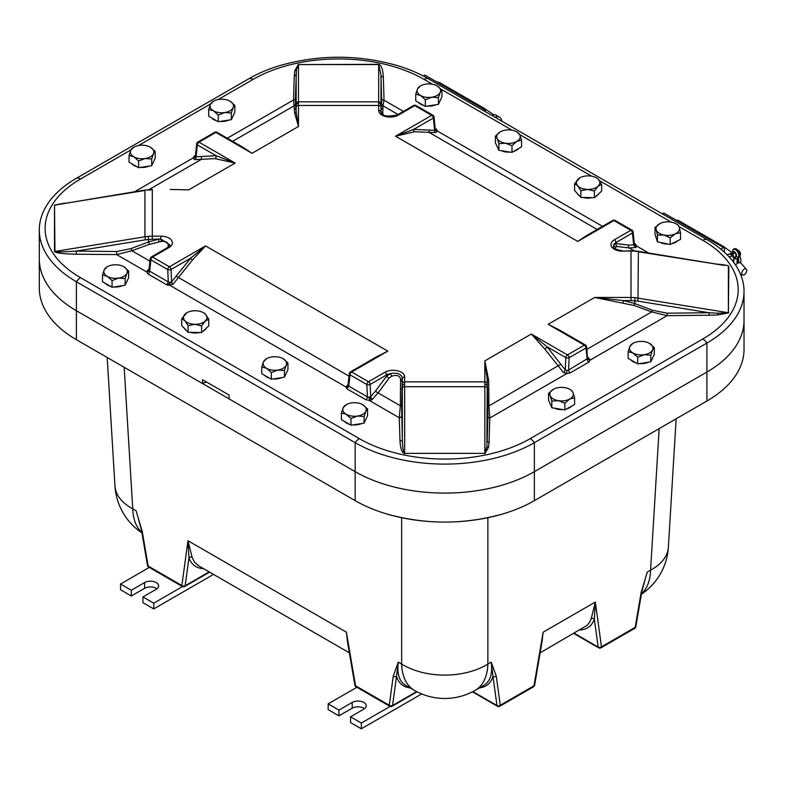 <?xml version="1.0" encoding="UTF-8"?>
<svg xmlns="http://www.w3.org/2000/svg" width="786" height="786" viewBox="0 0 786 786"><rect width="100%" height="100%" fill="white"/><g stroke="black" fill="none" stroke-linecap="round" stroke-linejoin="round"><path stroke-width="1.18" d="M679.016 226.594L702.782 240.31A120.867 69.777 180 0 1 702.782 339.002L530.226 438.627A120.867 69.777 180 0 1 359.3 438.627L80.545 277.694A9.383 5.423 120 0 0 76.409 281.742L76.409 310.735A126.713 73.157 180 0 1 39.3 258.997A126.713 73.157 -0 0 0 76.409 310.735L202.513 383.539L202.513 379.707L229.06 395.034L229.06 398.866L355.164 471.669L76.409 310.735L76.409 339.719A126.713 73.157 180 0 1 39.3 287.99L39.3 230.013A126.713 73.157 -0 0 0 76.409 281.742L355.164 442.675A126.713 73.157 -0 0 0 534.362 442.675L706.919 343.05A126.713 73.157 -0 0 0 744.028 291.321A126.713 73.157 -0 0 0 706.919 239.592L428.174 78.659A126.713 73.157 -0 0 0 396.792 65.415C357.974 54.509 319.165 54.509 280.356 65.415A126.713 73.157 -0 0 0 248.975 78.659L76.409 178.284A126.713 73.157 -0 0 0 39.3 230.013M530.226 438.627A9.383 5.423 -120 0 1 534.362 442.675L534.362 471.669A126.713 73.157 180 0 1 355.164 471.669A126.713 73.157 -0 0 0 534.362 471.669L706.919 372.043L534.362 471.669L534.362 500.653A126.713 73.157 180 0 1 502.981 513.897A126.713 73.157 180 0 1 386.545 513.897A126.713 73.157 180 0 1 355.164 500.653L76.409 339.719M744.028 291.321L744.028 320.315A126.713 73.157 180 0 1 706.919 372.043A126.713 73.157 -0 0 0 744.028 320.315L744.028 349.298A126.713 73.157 180 0 1 706.919 401.027L534.362 500.653M644.569 581.276L641.15 592.457A2.348 1.15 9.7 0 0 641.798 591.829A2.348 1.15 9.7 0 0 641.808 591.829A2.348 1.15 9.7 0 0 641.808 591.779M643.567 584.548L647.242 572.08L650.592 570.145A61.013 35.223 60 0 1 641.464 593.823M591.2 618.739A2.348 1.985 -161.1 0 1 594.344 619.122L595.336 602.047L591.2 618.739L589.49 622.424L587.093 625.351L540.149 652.832M541.466 645.168L543.136 632.19L542.094 641.474M479.431 687.888C486.318 687.072 490.837 683.231 492.969 676.363L496.958 705.504A2.348 1.356 120 0 0 497.42 706.26A2.348 2.348 0 0 0 499.768 706.26A2.348 1.356 -120 0 0 500.26 705.248A2.348 1.611 172.2 0 1 496.958 705.504L472.887 691.601M487.87 517.719L487.87 664.091L491.23 662.156L492.969 676.363A2.348 1.611 172.2 0 0 496.261 676.107L491.23 662.156C492.714 673.622 490.277 681.344 483.911 685.304L475.265 690.295A61.013 35.223 -120 0 0 487.87 664.091A61.013 37.64 180 0 1 401.646 664.091A61.013 35.223 120 0 0 414.261 690.295A61.013 61.013 0 0 0 475.265 690.295M416.639 691.601L392.558 705.504L396.547 676.363C398.689 683.231 403.198 687.072 410.096 687.888M349.367 652.832L198.642 565.812L194.722 562.383L192.128 557.431A2.348 1.985 -18.9 0 0 188.984 557.805C191.43 564.643 196.313 568.278 203.643 568.7M347.432 641.464L346.39 632.19L348.06 645.168M192.128 557.431L187.992 540.739L188.984 557.805L185.152 585.757A2.348 1.611 -172.2 0 1 181.861 585.511A2.348 1.356 120 0 0 182.352 586.513A2.348 2.348 0 0 0 184.7 586.513A2.348 1.356 -120 0 0 185.152 585.757L209.174 571.894M414.261 690.295L405.605 685.304C399.249 681.344 396.812 673.622 398.286 662.156L396.547 676.363A2.348 1.611 -172.2 0 1 393.255 676.107L389.267 705.248A2.348 1.356 120 0 0 389.748 706.26A2.348 2.348 0 0 0 392.096 706.26A2.348 1.356 -120 0 0 392.558 705.504A2.348 1.611 -172.2 0 1 389.267 705.248L355.547 685.785A2.348 1.15 170.3 0 1 354.899 685.156A2.348 2.348 0 0 0 356.038 686.797A2.348 1.356 -60 0 1 355.547 685.785L346.39 632.19L187.992 540.739L181.861 585.511L148.141 566.038A2.348 1.15 170.3 0 1 147.493 565.409A2.348 2.348 0 0 0 148.633 567.05A2.348 1.356 -60 0 1 148.141 566.038L142.187 531.149L138.542 519.3M141.873 532.515A61.013 35.223 -60 0 1 132.736 508.837L136.096 510.772L139.761 523.23M142.187 531.149A2.348 1.15 170.3 0 1 141.529 530.521L141.529 530.521A2.348 1.15 170.3 0 1 141.519 530.471M401.646 517.719L401.646 664.091L398.286 662.156L393.255 676.107M206.718 382.134A9.383 5.423 -0 0 0 202.513 383.539M544.845 349.053A2.348 0.855 136.2 0 0 547.056 346.783L531.316 334.04L544.845 349.053L563.316 372.397A2.348 1.091 129.5 0 0 565.281 369.911L547.056 346.783L565.812 357.61A2.348 1.179 2.5 0 0 569.123 357.718L585.992 347.972L587.221 359.3A2.348 1.356 -120 0 0 588.881 362.11L590.257 360.027L588.547 357.827A2.348 1.051 -52.1 0 1 587.889 358.082M563.316 372.397L566.647 373.655L566.785 370.56L565.281 369.911L565.812 357.61A2.348 1.356 -60 0 1 567.463 354.908A2.348 1.356 60 0 1 569.123 357.718L568.592 370.059L566.785 370.56M560.556 364.37L488.921 405.89L489.796 418.024A1.877 1.533 1.7 0 1 487.929 416.609L487.192 440.887A1.877 1.533 -178.3 0 0 489.059 442.312L489.796 418.024L566.647 373.655L570.253 372.859A2.348 1.356 60 0 1 568.592 370.059L587.918 358.357A2.348 1.916 174.2 0 0 590.257 360.027L667.108 315.658L667.078 313.172L652.468 310.244L634.744 303.514L634.184 305.499L651.682 311.924L667.108 315.658L709.168 315.235L709.129 312.749L667.078 313.172M587.437 357.974L586.661 346.832A2.348 2.348 0 0 0 585.501 345.054A2.348 1.356 -60 0 0 584.332 345.172L567.463 354.908L531.316 334.04L484.844 360.872L487.182 379.206L487.929 416.609M588.547 357.827L587.79 357.208M567.207 334.492L548.186 324.304L559.347 329.953M622.954 302.718L623.386 300.566L594.658 297.472L634.184 305.499M243.031 147.326L252.011 153.309L239.494 145.282M195.409 156.149A2.348 1.916 -5.8 0 1 193.081 157.976L194.781 159.627A2.348 1.562 108.7 0 0 196.117 156.768L195.409 155.982L196.667 143.858A2.348 1.277 5.9 0 0 197.345 144.879L216.101 155.707L196.117 156.768L197.345 144.879A2.348 1.356 120 0 1 198.996 142.178L215.865 132.441A2.348 1.356 -120 0 0 214.696 132.323L197.826 142.06A2.348 1.356 60 0 1 198.996 142.178L235.142 163.046L216.101 155.707A2.348 1.69 98 0 1 215.01 158.625L235.142 163.046L188.679 189.878L170.218 189.446M194.781 159.627L215.01 158.625M195.39 156.1A2.348 1.356 60 0 1 194.447 155.893L193.081 157.976L134.612 191.735M485.129 453.61A1.877 0.491 78.9 0 1 485.011 453.365L488.499 447.45A1.877 1.523 11.2 0 1 486.878 446.566L485.011 453.365A2.348 1.611 -0 0 0 484.854 453.365L404.672 453.365C403.346 452.608 402.57 447.922 402.334 439.305A2.348 1.916 -1.7 0 1 399.995 441.074C400.457 448.796 402.019 452.991 404.672 453.66M488.774 389.453L488.627 380.277L484.844 360.872L484.864 384.315A2.348 1.759 -0 0 1 487.202 385.916L487.477 388.53A1.877 1.091 -1.5 0 0 488.774 389.453L488.921 405.89A1.877 0.796 -1.8 0 1 487.87 405.271M488.627 380.277A1.877 1.228 -1.6 0 1 487.182 379.206L487.182 383.617A2.348 1.916 180 0 0 484.844 381.868L404.672 381.868L404.672 376.936A11.535 6.661 -0 0 0 397.549 370.786A11.535 6.661 -0 0 0 384.983 372.23L368.516 381.731L351.647 371.994L387.793 351.126L370.206 360.479M484.864 384.315L484.854 386.712A2.348 1.611 180 0 1 487.192 388.186L486.878 446.566M586.936 349.308L651.682 311.924A1.877 0.491 115.7 0 1 652.468 310.244M728.74 312.966A1.877 1.454 30.4 0 1 728.376 312.857L717.893 313.192L718.08 314.911L728.838 312.799L634.97 297.648L634.744 303.514L623.386 300.566L631.02 300.566L631.02 297.472L594.658 297.472L548.186 324.304L584.332 345.172A2.348 1.356 -120 0 1 585.992 347.972A2.348 1.415 -6.2 0 0 586.661 346.832M728.838 266.513L728.376 312.857L728.376 266.474A2.348 1.916 180 0 0 728.838 266.513C728.514 265.481 724.505 264.695 716.803 264.155M717.893 313.192L709.129 312.749L637.967 301.126L638.389 251.775L724.103 265.354M298.199 64.393A1.877 0.491 -101.1 0 0 298.326 64.57L294.829 70.553A1.877 1.523 -168.8 0 0 296.45 69.875L298.326 64.57A2.348 2.142 180 0 1 298.484 64.57L378.665 64.334L380.994 75.201A2.348 1.916 178.3 0 0 383.332 76.93C382.87 69.207 381.318 65.012 378.665 64.334M227.272 138.228L293.542 99.979L294.701 113.204L298.484 126.477L298.484 101.826A2.348 2.142 0 0 0 296.145 103.781L296.145 74.316A1.877 1.533 1.7 0 1 294.269 75.692L293.542 99.979A1.877 1.533 -178.3 0 0 295.408 98.594L296.45 69.875M232.627 141.323L294.406 105.658A1.877 1.867 164.3 0 0 295.467 104.125L295.408 98.594M294.563 109.421A1.877 1.808 175.7 0 0 295.85 107.859L295.467 104.125M294.701 113.204A1.877 1.749 176.7 0 0 296.145 111.641L295.85 107.859M243.11 147.375L217.044 132.323A2.348 1.356 120 0 0 215.865 132.441L252.011 153.309L298.484 126.477L296.145 111.641L296.145 107.23A2.348 1.916 0 0 1 298.484 105.481L378.656 105.481L378.656 110.413A11.535 6.661 -0 0 0 385.779 116.564A11.535 6.661 -0 0 0 398.355 115.12L414.812 105.619L431.681 115.355L395.535 136.224L414.556 131.743L435.69 132.588L437.281 130.967L436.515 129.238L435.523 129.936A1.877 1.533 -176.3 0 0 437.281 130.967L602.518 226.358M298.464 103.379A2.348 2.044 179.9 0 0 296.125 105.245L295.85 107.849M64.894 203.112L54.588 205.038A1.877 1.454 -149.6 0 0 54.961 205.077L145.027 190.035L148.367 190.035L145.027 190.035M54.588 205.038L144.948 190.467L144.948 236.763L54.961 251.451L54.499 205.205L54.499 251.491C55.659 253.023 62.929 253.927 76.301 254.192L116.662 254.595L131.881 250.754L149.291 244.407L159.126 241.921L158.566 239.258L148.593 241.911L149.291 244.407M634.97 297.648L631.02 297.472L631.02 251.186L634.921 250.911L622.483 251.186L631.02 250.754M148.367 190.035L152.307 189.878L152.307 236.164L148.367 236.34L148.593 241.911M435.523 129.936L434.619 130.319A1.877 1.248 -109.2 0 0 435.69 132.588M589.559 233.845L577.779 241.44L395.535 136.224L413.662 129.415L433.332 118.057L434.619 130.319L413.662 129.415A1.877 1.346 -99.2 0 0 414.556 131.743M434.57 129.995A2.348 1.277 -5.9 0 0 435.248 128.963L435.257 129.307M435.198 128.482L436.515 129.238L435.336 129.346M622.483 251.186A11.535 6.661 -0 0 1 611.832 247.069A11.535 6.661 -0 0 1 614.328 239.818L630.794 230.308L613.925 220.571L577.779 241.44L586.268 235.741M347.815 386.083A1.877 1.533 3.7 0 1 346.056 387.036L346.822 388.765L348.1 385.258M348.07 385.081A1.877 0.855 52.4 0 1 347.638 384.894L346.056 387.036L169.894 285.338L169.835 283.324L166.907 284.896L169.894 285.338L173.166 284.159A1.877 0.884 50.8 0 1 171.594 282.164L169.835 283.324M348.139 384.501L347.638 384.894M376.936 356.598L387.793 351.126L205.559 245.91L190.743 258.122L171.594 281.82A2.348 1.179 177.5 0 1 168.283 281.928L166.907 284.896L147.994 273.97A2.348 1.356 120 0 0 149.654 271.17L147.66 270.188L146.599 271.887A2.348 1.916 -176 0 0 148.868 270.502M348.08 384.973A2.348 1.415 6.2 0 0 348.08 384.983A2.348 1.415 6.2 0 0 348.758 386.123L349.986 374.794A2.348 1.415 -173.8 0 1 349.318 373.655L347.923 385.69L348.542 385.012M365.736 399.681L346.822 388.765L348.758 386.123L367.386 396.881A2.348 1.356 -60 0 1 365.736 399.681L369.351 400.487L372.024 399.73L369.263 397.745L369.351 400.487L399.288 417.769L399.995 441.074M173.166 284.159L192.491 259.95A1.877 0.707 44.5 0 1 190.743 258.122L171.063 269.48A2.348 1.179 177.5 0 1 167.752 269.588L168.283 281.928L149.654 271.17L150.883 259.842L167.752 269.588A2.348 1.356 120 0 1 169.412 266.778L152.543 257.042L169 247.531A11.535 6.661 -0 0 0 171.505 240.27A11.535 6.661 -0 0 0 160.845 236.164L152.307 236.164L152.307 239.258L160.845 239.003L161.366 241.44C166.691 241.007 168.892 242.874 167.978 247.03L167.811 247.433M192.491 259.95L205.559 245.91L169.412 266.778A2.348 1.356 60 0 1 171.063 269.48L171.594 281.82M648.725 253.043L636.739 246.116L635.343 244.024A2.348 1.356 -60 0 1 634.41 244.24L635.678 247.511L636.739 246.116A2.348 1.916 4 0 1 634.469 244.633M383.558 115.198L382.723 113.646A2.348 2.181 -171.9 0 1 380.955 111.926L380.994 110.846A2.348 2.191 -176.4 0 0 382.772 112.801L382.87 109.549A2.348 2.26 4.3 0 1 381.259 107.594L380.994 110.846L381.014 105.245A2.348 2.044 0.1 0 0 378.675 103.379L378.665 101.826L298.484 101.826L298.484 64.57L378.665 64.57L378.665 101.826A2.348 2.142 -0 0 1 380.994 103.781L380.994 75.201L381.652 103.88A2.348 2.338 -164.3 0 0 382.969 105.786L384.04 100.225L383.332 76.93M634.351 244.014L634.351 243.886A2.348 1.277 -5.9 0 0 634.351 243.876L633.123 231.988A2.348 1.277 174.1 0 1 632.445 233.01L633.673 244.908A2.348 1.277 -5.9 0 0 634.351 243.886M617.079 246.509L629.183 247.944L635.678 247.511L633.673 244.908L628.554 245.055L616.057 243.581L613.679 244.741A2.348 2.142 -132.1 0 0 615.359 247.089L617.079 246.509A2.348 1.719 85.7 0 1 616.057 243.581L615.978 242.52L632.445 233.01A2.348 1.356 60 0 0 630.794 230.308A2.348 1.356 -60 0 1 631.964 230.19L615.094 220.453A2.348 2.348 0 0 0 612.746 220.453A2.348 1.356 -120 0 1 613.925 220.571A2.348 1.356 -60 0 1 615.094 220.453M369.263 397.745L367.386 396.832A2.348 1.179 -2.5 0 0 370.697 396.734L370.177 384.433A2.348 1.179 177.5 0 1 366.856 384.541A2.348 1.356 -60 0 1 368.516 381.731A2.348 1.356 -120 0 1 370.177 384.433L386.633 374.932A2.348 1.356 -120 0 0 384.983 372.23M391.713 376.209C396.91 374.519 399.877 375.639 400.605 379.559A2.348 1.533 3.9 0 0 402.383 378.449L402.334 380.002A2.348 1.513 1.6 0 1 400.565 381.308L400.457 389.414A2.348 1.356 -178.5 0 0 402.068 388.264L402.334 380.002L402.324 385.916A2.348 1.759 180 0 1 404.662 384.315L404.672 386.712L484.854 386.712L484.854 453.365L404.672 453.365L404.672 386.712A2.348 1.611 180 0 0 402.334 388.186L402.334 439.305L401.685 404.977A2.348 1.002 1.8 0 1 400.359 405.763L378.095 392.902L372.024 399.73L370.697 396.734L375.433 391.192L378.095 392.902L389.001 378.184L391.713 376.209L390.475 373.605L386.712 375.993A2.348 0.776 -138.2 0 0 389.001 378.184M400.457 389.414L400.359 405.763L399.288 417.769A2.348 1.916 -1.7 0 0 401.626 416M149.075 269.077L147.66 270.188L148.927 270.227M149.016 270.168L148.986 269.971A2.348 1.415 6.2 0 0 148.976 269.981A2.348 1.415 6.2 0 0 149.654 271.121M381.652 103.88L381.259 107.594L380.994 103.781M381.701 98.505A2.348 1.916 178.3 0 0 384.04 100.225L403.405 111.406M382.87 109.549L382.969 105.786L398.05 114.501M382.723 113.646L382.772 112.801M378.656 110.413A2.348 1.916 180 0 1 380.955 111.926L381.2 113.105M614.328 239.818A2.348 1.356 60 0 1 615.978 242.52A9.196 5.315 180 0 0 613.679 244.741L613.404 247.01M615.86 249.309L615.359 247.089M400.605 379.559L400.565 381.308M404.672 376.936A2.348 1.916 0 0 0 402.383 378.449C401.391 373.959 397.421 372.348 390.475 373.605A9.196 5.315 180 0 0 386.633 374.932L386.712 375.993L375.433 391.192M148.593 241.921L130.908 248.651A2.348 0.619 -115.7 0 1 131.881 250.754L149.939 261.178M130.908 248.651L116.701 251.5L116.662 254.595L146.599 271.887L147.994 273.97M116.701 251.5L76.34 251.098L76.301 254.192M148.367 236.34L144.948 236.763L145.361 239.818L76.34 251.098C63.224 252.011 56.101 252.129 54.961 251.451A2.348 1.916 0 0 1 54.499 251.491M159.126 241.921L161.366 241.44M169 247.531A2.348 1.356 -120 0 0 167.831 247.413L170.002 245.055L160.845 239.003L160.845 236.164M145.361 239.818L152.307 239.258M404.662 384.315L404.672 381.868A2.348 1.916 0 0 0 402.334 383.617M402.334 388.186L402.324 385.916L402.068 388.255M634.97 251.343L638.311 251.343L724.191 265.363M378.675 103.379L378.656 105.481A2.348 1.916 180 0 1 380.994 107.23M186.793 312.808L181.674 318.762L181.674 325.433L188.08 332.321L188.08 325.65L184.877 320.727L181.674 318.762M188.08 325.65L194.849 324.294L201.619 325.895L205.185 321.091L208.752 319.244L205.549 314.321L203.721 312.857M188.08 332.321L201.619 332.566L201.619 325.895M201.619 332.566L208.752 325.915L208.752 319.244M206.011 328.479A11.358 6.553 180 0 1 203.171 331.112M199.438 332.527A11.358 6.553 180 0 1 190.34 332.36M186.557 330.68A11.358 6.553 180 0 1 184.307 328.263M185.241 313.948A11.731 6.769 180 0 1 186.921 312.73A11.731 6.769 180 0 1 195.576 310.745A11.731 6.769 180 0 1 203.505 312.73A11.731 6.769 180 0 1 205.549 314.321A11.731 6.769 -0 0 1 205.185 321.091A11.731 6.769 180 0 1 194.849 324.294A11.731 6.769 180 0 1 184.877 320.727A11.731 6.769 180 0 1 185.241 313.948M271.347 372.535L277.89 370.049A11.731 6.769 180 0 1 266.562 368.29A11.731 6.769 180 0 1 263.526 361.747A11.731 6.769 180 0 1 266.562 358.711L263.526 361.747L261.767 367.003L261.767 373.684L271.347 379.216L271.347 372.535L266.562 368.29L261.767 367.003M271.347 379.216L284.434 377.182L284.434 370.511L286.192 365.254L287.941 362.955L283.156 358.711A11.731 6.769 180 0 0 271.818 356.962A11.731 6.769 180 0 0 266.562 358.711M283.156 358.711A11.731 6.769 -0 0 1 286.192 365.254A11.731 6.769 180 0 1 277.89 370.049L284.434 370.511M284.434 377.182L287.941 369.636L287.941 362.955M281.86 377.585A11.358 6.553 180 0 1 273.263 378.911M269.726 378.272A11.358 6.553 180 0 1 264.725 375.384M112.064 280.573L118.607 278.077A11.731 6.769 180 0 1 107.279 276.328A11.731 6.769 180 0 1 104.233 269.785A11.731 6.769 180 0 1 107.279 266.749L104.233 269.785L102.485 275.041L102.485 281.722L112.064 287.244L112.064 280.573L107.279 276.328L102.485 275.041M112.064 287.244L125.151 285.22L125.151 278.549L126.9 273.292L128.658 270.993L123.864 266.749A11.731 6.769 180 0 0 112.536 265A11.731 6.769 180 0 0 107.279 266.749M123.864 266.749A11.731 6.769 -0 0 1 126.9 273.292A11.731 6.769 180 0 1 118.607 278.077L125.151 278.549M125.151 285.22L128.658 277.664L128.658 270.993M122.567 285.623A11.358 6.553 180 0 1 113.98 286.949M110.433 286.31A11.358 6.553 180 0 1 105.442 283.422M425.324 99.714L431.868 97.218A11.731 6.769 180 0 1 420.539 95.47A11.731 6.769 180 0 1 417.504 88.926A11.731 6.769 180 0 1 420.539 85.89L417.504 88.926L415.745 94.182L415.745 100.854L425.324 106.385L425.324 99.714L420.539 95.47L415.745 94.182M425.324 106.385L438.411 104.361L438.411 97.69L440.17 92.434L441.919 90.135L437.124 85.89A11.731 6.769 -0 0 0 437.124 85.89A11.731 6.769 180 0 0 425.796 84.131A11.731 6.769 180 0 0 420.539 85.89M437.134 85.89A11.731 6.769 -0 0 1 440.17 92.434A11.731 6.769 180 0 1 431.868 97.218L438.411 97.69M438.411 104.361L441.919 96.806L441.919 90.135M435.837 104.764A11.358 6.553 180 0 1 427.24 106.09M423.693 105.452A11.358 6.553 180 0 1 418.702 102.563M564.849 403.228L569.722 399.033L574.595 397.795L574.595 404.466L564.849 409.899L564.849 403.228L558.335 400.663A11.731 6.769 180 0 1 550.19 395.79L551.831 401.076L558.335 400.663A11.731 6.769 180 0 0 569.722 399.033A11.731 6.769 180 0 0 572.955 392.519L574.595 397.795M571.314 390.2L572.955 392.519A11.731 6.769 180 0 0 569.87 389.365L571.314 390.2M551.831 401.076L551.831 407.747L548.549 400.153L548.549 393.481L550.19 395.79A11.731 6.769 -0 0 1 553.275 389.365L553.275 389.365A11.731 6.769 -0 0 1 553.423 389.286L548.549 393.481M551.831 407.747L564.849 409.899M562.953 409.585A11.358 6.553 180 0 1 554.425 408.17M571.638 406.116A11.358 6.553 180 0 1 566.48 408.985M553.423 389.286A11.731 6.769 180 0 1 564.8 387.645A11.731 6.769 180 0 1 569.87 389.365M637.711 357.208L644.255 354.722A11.731 6.769 180 0 1 632.917 352.963A11.731 6.769 180 0 1 629.881 346.42A11.731 6.769 180 0 1 632.917 343.384L629.881 346.42L628.132 351.676L628.132 358.357L637.711 363.889L637.711 357.208L632.917 352.963L628.132 351.676M637.711 363.889L650.798 361.855L650.798 355.184L652.547 349.927L654.296 347.628L649.511 343.384A11.731 6.769 180 0 0 638.173 341.635A11.731 6.769 180 0 0 632.917 343.384M649.511 343.384A11.731 6.769 -0 0 1 652.547 349.927A11.731 6.769 180 0 1 644.255 354.722L650.798 355.184M650.798 361.855L654.296 354.299L654.296 347.628M648.214 362.258A11.358 6.553 180 0 1 639.627 363.584M636.08 362.945A11.358 6.553 180 0 1 631.079 360.057M350.988 418.516L357.532 416.03A11.731 6.769 180 0 1 346.204 414.271A11.731 6.769 180 0 1 343.168 407.728A11.731 6.769 180 0 1 346.204 404.692L343.168 407.728L341.409 412.994L341.409 419.665L350.988 425.197L350.988 418.516L346.204 414.271L341.409 412.994M350.988 425.197L364.075 423.173L364.075 416.492L365.834 411.235L367.583 408.936L362.798 404.692A11.731 6.769 180 0 0 351.46 402.943A11.731 6.769 180 0 0 346.204 404.692M362.798 404.692A11.731 6.769 -0 0 1 365.834 411.235A11.731 6.769 180 0 1 357.532 416.03L364.075 416.492M364.075 423.173L367.583 415.617L367.583 408.936M361.501 423.566A11.358 6.553 180 0 1 352.904 424.892M349.367 424.253A11.358 6.553 180 0 1 344.366 421.365M218.253 115.041L224.796 112.545A11.731 6.769 180 0 1 213.468 110.797A11.731 6.769 180 0 1 210.432 104.253A11.731 6.769 180 0 1 213.468 101.217L210.432 104.253L208.673 109.509L208.673 116.181L218.253 121.712L218.253 115.041L213.468 110.797L208.673 109.509M218.253 121.712L231.339 119.688L231.339 113.017L233.098 107.761L234.847 105.462L230.062 101.217A11.731 6.769 180 0 0 218.724 99.458A11.731 6.769 180 0 0 213.468 101.217M230.062 101.217A11.731 6.769 -0 0 1 233.098 107.761A11.731 6.769 180 0 1 224.796 112.545L231.339 113.017M231.339 119.688L234.847 112.133L234.847 105.462M228.765 120.091A11.358 6.553 180 0 1 220.168 121.417M216.622 120.779A11.358 6.553 180 0 1 211.631 117.89M657.44 235.171L663.826 235.004A11.731 6.769 180 0 1 656.222 229.846L657.44 235.171L657.44 241.842L655.003 234.149L655.003 227.478L660.161 223.46A11.731 6.769 180 0 1 671.696 222.242A11.731 6.769 180 0 1 676.058 223.833A11.731 6.769 180 0 1 679.301 227.4L678.082 225.042L676.058 223.833M659.454 223.843L659.464 223.833A11.731 6.769 180 0 1 660.161 223.46M659.464 223.833A11.731 6.769 180 0 0 656.222 229.846L655.003 227.478M657.44 241.842L670.203 244.466L670.203 237.794L675.361 233.786L680.519 232.735L679.301 227.4A11.731 6.769 -0 0 1 675.361 233.786A11.731 6.769 180 0 1 663.826 235.004L670.203 237.794M670.203 244.466L680.519 239.406L680.519 232.735M677.561 240.86A11.358 6.553 180 0 1 671.853 243.66M668.355 244.092A11.358 6.553 180 0 1 660.122 242.393M138.611 161.022L145.155 158.526A11.731 6.769 180 0 1 133.826 156.778A11.731 6.769 180 0 1 130.79 150.234A11.731 6.769 180 0 1 133.826 147.198L130.79 150.234L129.032 155.49L129.032 162.162L138.611 167.693L138.611 161.022L133.826 156.778L129.032 155.49M138.611 167.693L151.698 165.669L151.698 158.998L153.447 153.742L155.206 151.443L150.411 147.198A11.731 6.769 180 0 0 139.083 145.439A11.731 6.769 180 0 0 133.826 147.198M150.411 147.198A11.731 6.769 -0 0 1 153.447 153.742A11.731 6.769 180 0 1 145.155 158.526L151.698 158.998M151.698 165.669L155.206 158.114L155.206 151.443M149.114 166.072A11.358 6.553 180 0 1 140.527 167.398M136.98 166.76A11.358 6.553 180 0 1 131.989 163.871M579.704 177.921L574.586 183.796L574.586 190.477L580.864 197.404L594.403 197.728L601.654 191.116L601.654 184.445L598.51 179.503L596.643 177.99M574.586 183.796L577.72 185.781L580.864 190.733L587.633 189.406L594.403 191.057L598.028 186.272L601.654 184.445M580.864 197.404L580.864 190.733M594.403 197.728L594.403 191.057M598.893 193.631A11.358 6.553 180 0 1 595.965 196.304M592.231 197.669A11.358 6.553 180 0 1 583.143 197.453M579.351 195.724A11.358 6.553 180 0 1 577.189 193.346M598.51 179.503A11.731 6.769 180 0 1 598.028 186.272A11.731 6.769 180 0 1 587.633 189.406A11.731 6.769 -0 0 1 577.72 185.781A11.731 6.769 180 0 1 578.211 179.011A11.731 6.769 180 0 1 579.822 177.852A11.731 6.769 180 0 1 588.606 175.877A11.731 6.769 180 0 1 596.417 177.852A11.731 6.769 180 0 1 598.51 179.503M156.945 588.812A8.214 4.745 0 0 0 144.604 588.331L131.331 595.994L131.331 590.247L144.604 582.583A8.214 4.745 180 0 1 153.555 581.552A8.214 4.745 180 0 1 158.625 585.934A8.214 4.745 180 0 1 156.218 589.284L142.944 596.947L142.944 602.695L153.732 608.924L213.527 574.399M131.331 590.247L120.553 584.018L120.553 589.765L131.331 595.994M120.553 584.018L149.281 567.423M182.47 586.582L153.732 603.176L142.944 596.947M153.732 608.924L153.732 603.176M364.547 708.667A8.214 4.745 0 0 0 352.207 708.186L338.933 715.85L338.933 710.102L352.207 702.438A8.214 4.745 180 0 1 361.157 701.407A8.214 4.745 180 0 1 366.227 705.789A8.214 4.745 180 0 1 363.82 709.149L350.546 716.812L350.546 722.56L361.334 728.779L421.689 693.94M338.933 710.102L328.155 703.873L328.155 709.62L338.933 715.85M328.155 703.873L356.883 687.288M390.102 706.427L361.334 723.032L350.546 716.812M361.334 728.779L361.334 723.032M495.386 136.116L497.145 138.415A11.731 6.769 180 0 1 500.181 131.871L495.386 136.116L495.386 142.787L498.894 150.342L498.894 143.671L505.437 143.199L511.981 145.695L511.981 152.366L521.56 146.835L521.56 140.163L516.775 141.451L511.981 145.695M498.894 150.342L511.981 152.366M521.56 140.163L519.811 134.907L516.775 131.871A11.731 6.769 180 0 1 519.811 134.907A11.731 6.769 180 0 1 516.775 141.451A11.731 6.769 180 0 1 505.437 143.199A11.731 6.769 180 0 1 497.145 138.415L498.894 143.671M518.603 148.544A11.358 6.553 180 0 1 513.612 151.433M510.065 152.071A11.358 6.553 180 0 1 501.478 150.745M500.181 131.871L500.181 131.871A11.731 6.769 -0 0 1 511.509 130.112A11.731 6.769 180 0 1 516.775 131.871M706.614 237.362A11.643 6.72 -60 0 1 708.599 237.903A11.643 6.72 120 0 0 706.614 237.362M676.107 220.139A11.643 6.72 -60 0 1 678.731 220.66L722.796 246.097L731.668 252.326M746.7 270.522A3.449 1.994 120 0 0 746.278 269.185A3.449 1.994 120 0 0 742.534 270.934A3.449 1.994 120 0 0 742.888 275.051A3.449 1.994 120 0 0 745.403 273.764A3.449 1.994 120 0 0 746.7 270.522M735.568 265.029A5.964 3.449 -60 0 1 740.608 262.927A5.964 3.449 -60 0 1 741.119 263.349L746.278 269.185M663.777 213.026L723.503 247.511A1.169 0.678 -60 0 1 724.093 247.452L694.225 230.21A1.169 0.678 120 0 0 693.645 230.259L663.777 213.016A1.169 0.678 120 0 0 663.777 213.026L662.333 213.851M724.093 247.452A1.169 0.678 -60 0 1 724.338 247.993L724.338 251.019A11.643 6.72 -60 0 0 724.407 252.218M731.717 252.925L727.256 254.949M720.005 245.094L722.796 246.097M729.487 253.947L732.601 255.745A11.643 6.72 -60 0 1 729.113 256.884M732.297 260.569A5.974 3.449 -60 0 1 733.328 260.019M738.604 261.777L740.608 262.927A11.643 6.72 120 0 0 739.665 256.207M723.503 247.511L720.782 249.083M739.773 256.04C741.65 252.709 739.773 250.312 734.114 248.848A4.696 2.712 60 0 1 738.427 250.96A4.696 2.712 60 0 1 739.4 256.393A1.641 1.277 31.6 0 0 739.773 256.04L738.123 258.476L738.123 262.976M733.81 262.534L733.81 258.142L732.395 254.212A3.046 1.759 60 0 1 734.301 251.667A3.046 1.759 60 0 1 736.217 256.423L734.802 258.712L737.121 259.046L738.123 258.476L739.4 256.393L738.408 256.963A4.696 2.712 -120 0 0 737.435 251.54A4.696 2.712 -120 0 0 733.122 249.427L734.114 248.848M734.301 258.761L732.798 254.084A2.348 1.356 60 0 1 733.132 252.129A2.348 1.356 60 0 1 735.254 253.131A2.348 1.356 60 0 1 735.814 255.833L734.301 258.761M467.68 99.419A11.643 6.72 -60 0 1 469.664 99.96A11.643 6.72 120 0 0 467.68 99.419M437.173 82.196A11.643 6.72 -60 0 1 439.806 82.717L483.871 108.154L493.716 114.736M424.843 75.083L484.579 109.568A1.169 0.678 -60 0 1 485.159 109.509L455.3 92.267A1.169 0.678 120 0 0 454.721 92.316L424.853 75.073A1.169 0.678 120 0 0 424.843 75.083L423.281 75.987M485.159 109.509A1.169 0.678 -60 0 1 485.404 110.04L485.404 111.7M481.071 107.142L483.871 108.154M501.861 121.201A11.643 6.72 120 0 0 499.532 117.202L495.288 114.746L491.771 115.375M499.532 117.202A11.643 6.72 120 0 0 494.905 117.193M484.579 109.568L483.135 110.394M702.782 339.002A9.383 5.423 60 0 1 706.919 343.05L706.919 401.027M359.3 438.627A9.383 5.423 120 0 0 355.164 442.675L355.164 500.653M598.637 647.821A2.348 2.348 0 0 0 600.985 647.821A2.348 1.356 -120 0 0 601.467 646.819A2.348 1.611 172.2 0 1 598.175 647.075A2.348 1.356 120 0 0 598.637 647.821L573.731 633.447M579.685 630.008C587.014 629.586 591.907 625.951 594.344 619.122L598.175 647.075L574.153 633.202M635.845 626.717A2.348 1.15 -170.3 0 1 635.186 627.346A2.348 1.356 60 0 1 634.705 628.358A2.348 2.348 0 0 0 635.845 626.717L641.798 591.829L644.795 580.589M534.627 685.156A2.348 1.15 -170.3 0 1 533.969 685.785A2.348 1.356 60 0 1 533.488 686.797A2.348 2.348 0 0 0 534.627 685.156L542.124 641.268M124.178 367.298L132.736 508.837A61.013 35.183 176.5 0 1 114.953 485.886A61.013 61.013 0 0 0 141.942 532.918M641.396 594.226A61.013 61.013 0 0 0 668.375 547.194A61.013 35.183 -176.5 0 1 650.592 570.145L659.159 428.606M641.15 592.457L635.186 627.346L601.467 646.819L595.336 602.047L543.136 632.19L533.969 685.785L500.26 705.248L496.261 676.107M218.144 99.557L253.102 79.376A9.383 5.423 -120 0 0 248.975 78.659M253.102 79.376A120.867 69.777 180 0 1 424.037 79.376A9.383 5.423 -60 0 1 428.174 78.659M80.545 277.694A120.867 69.777 180 0 1 80.545 179.002A9.383 5.423 -120 0 0 76.409 178.284M80.545 179.002L130.938 149.91M138.503 145.538L210.589 103.929M570.253 372.859L588.881 362.11M149.094 189.554L200.607 159.813A2.348 1.827 71.4 0 0 201.236 156.925M195.488 155.304L194.447 155.893M488.499 447.45L489.059 442.312M487.192 388.186L487.182 383.617M709.168 315.235L718.08 314.911M631.02 300.566L637.967 301.126M294.829 70.553L294.269 75.692M296.145 103.781L296.145 107.23M429.264 130.496A1.877 1.464 -71.4 0 0 429.765 132.805L597.163 229.453M424.037 79.376L432.447 84.23M441.113 89.24L512.089 130.211M519.654 134.583L591.73 176.202M599.423 180.642L671.372 222.183M635.343 244.024L634.312 243.434M349.043 376.13L176.545 276.407M435.248 128.963L434.019 117.035A2.348 1.277 174.1 0 1 433.332 118.057A2.348 1.356 -120 0 0 431.681 115.355A2.348 1.356 120 0 1 432.86 115.237L415.99 105.501A2.348 1.356 120 0 0 414.812 105.619A2.348 1.356 60 0 0 413.642 105.501L397.176 115.002A2.348 1.356 60 0 1 398.355 115.12M377.211 356.441L350.477 371.876A2.348 1.356 60 0 1 351.647 371.994A2.348 1.356 -60 0 0 349.986 374.794L366.856 384.541L367.386 396.832M150.205 258.702A2.348 2.348 0 0 1 151.364 256.924A2.348 1.356 -120 0 1 152.543 257.042A2.348 1.356 120 0 0 150.883 259.842A2.348 1.415 -173.8 0 1 150.205 258.702L148.976 269.981M628.554 245.055A2.348 1.827 108.6 0 0 629.183 247.944L634.243 250.862M401.685 404.977L402.068 388.264M638.301 251.343L634.931 250.911M702.782 240.31A9.383 5.423 -60 0 1 706.919 239.592M144.604 588.331L144.604 582.583M352.207 708.186L352.207 702.438M737.121 263.546L737.121 259.046L738.408 256.963A1.641 1.277 31.6 0 1 736.217 256.423M732.395 254.212L733.338 257.808M734.998 252.817L732.798 254.084M472.435 691.837L497.42 706.26M392.096 706.26L417.091 691.837M209.597 572.139L184.7 586.513M347.422 641.396L354.899 685.156M634.705 628.358L600.985 647.821M499.768 706.26L533.488 686.797M356.038 686.797L389.748 706.26M182.352 586.513L148.633 567.05M147.493 565.409L141.529 530.521L138.532 519.271M107.191 357.483L114.953 485.886M676.147 418.791L668.375 547.194M502.981 513.897C464.162 524.802 425.354 524.802 386.545 513.897M559.308 329.933L585.501 345.054M217.044 132.323A2.348 2.348 0 0 0 214.696 132.323M197.826 142.06A2.348 2.348 0 0 0 196.667 143.858M148.407 189.603L152.307 189.446M434.019 117.035A2.348 2.348 0 0 0 432.86 115.237M586.012 235.888L612.746 220.453M350.477 371.876A2.348 2.348 0 0 0 349.318 373.655M415.99 105.501A2.348 2.348 0 0 0 413.642 105.501M633.123 231.988A2.348 2.348 0 0 0 631.964 230.19M151.364 256.924L167.831 247.413M381.171 113.056L381.102 112.87C382.035 116.151 387.4 116.859 397.176 115.002M613.394 247.001C612.825 248.337 615.86 249.584 622.483 250.754M742.888 275.051L740.677 274.609M738.604 262.789L738.604 257.936M733.122 249.427L732.012 254.104"/></g></svg>
